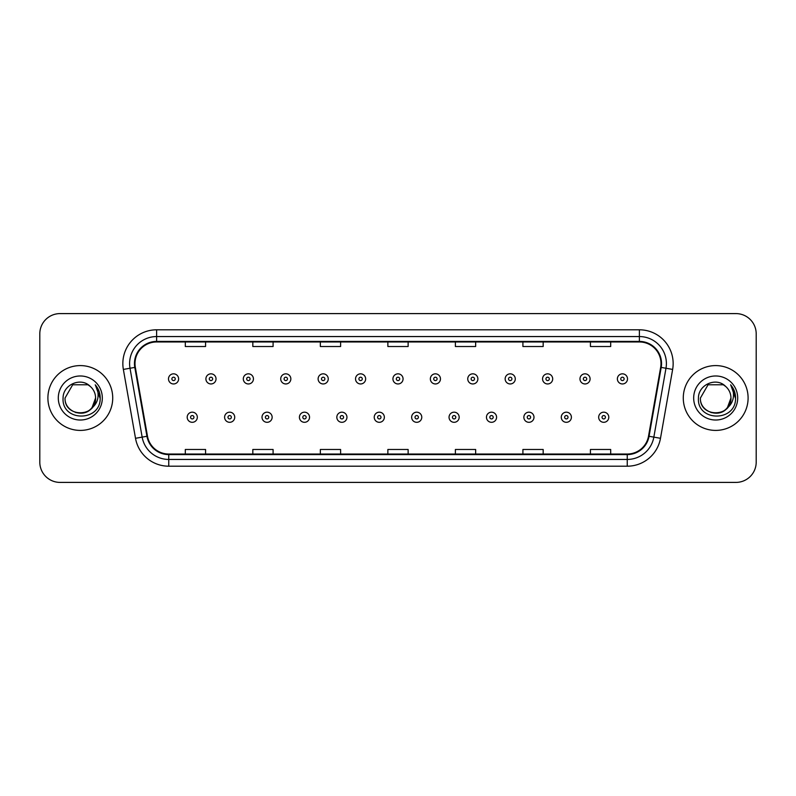 <?xml version="1.0" encoding="UTF-8"?>
<svg xmlns="http://www.w3.org/2000/svg" width="796" height="796" viewBox="0 0 796 796"><rect width="100%" height="100%" fill="white"/><g stroke="black" fill="none" stroke-linecap="round" stroke-linejoin="round"><path stroke-width="1.19" d="M47.899 398A32.407 32.407 0 0 0 80.316 430.407A32.407 32.407 0 0 0 112.724 398A32.407 32.407 0 0 0 80.316 365.593A32.407 32.407 0 0 0 47.899 398A32.407 32.407 0 0 0 80.316 430.407A32.407 32.407 0 0 0 112.724 398A32.407 32.407 0 0 0 80.316 365.593A32.407 32.407 0 0 0 47.899 398M683.276 398A32.407 32.407 0 0 0 715.684 430.407A32.407 32.407 0 0 0 748.101 398A32.407 32.407 0 0 0 715.684 365.593A32.407 32.407 0 0 0 683.276 398A32.407 32.407 0 0 0 715.684 430.407A32.407 32.407 0 0 0 748.101 398A32.407 32.407 0 0 0 715.684 365.593A32.407 32.407 0 0 0 683.276 398M135.002 363.563A21.611 21.611 0 0 1 156.613 341.962L639.387 341.962A21.611 21.611 0 0 1 660.67 367.314L648.521 436.188A21.611 21.611 0 0 1 627.248 454.038L168.752 454.038A21.611 21.611 0 0 1 147.479 436.188L135.33 367.314A21.611 21.611 0 0 1 135.002 363.563M134.464 363.563A22.149 22.149 0 0 0 134.803 367.414L146.942 436.278A22.149 22.149 0 0 0 168.752 454.586L627.248 454.586A22.149 22.149 0 0 0 649.058 436.278L661.197 367.414A22.149 22.149 0 0 0 639.387 341.414L156.613 341.414A22.149 22.149 0 0 0 134.464 363.563M123.36 369.424A33.76 33.76 0 0 1 156.613 329.803L639.387 329.803A33.76 33.76 0 0 1 672.64 369.424L660.491 438.298A33.76 33.76 0 0 1 627.248 466.197L168.752 466.197A33.76 33.76 0 0 1 135.509 438.298L123.36 369.424L130.017 368.25A27.004 27.004 0 0 1 156.613 336.559L639.387 336.559A27.004 27.004 0 0 1 665.983 368.25L653.844 437.123A27.004 27.004 0 0 1 627.248 459.441L168.752 459.441A27.004 27.004 0 0 1 142.156 437.123L130.017 368.25A27.004 27.004 0 0 1 129.599 363.563M756.2 333.852A20.258 20.258 0 0 0 735.942 313.594L60.058 313.594A20.258 20.258 0 0 0 39.8 333.852L39.8 462.148A20.258 20.258 0 0 0 60.058 482.406L735.942 482.406A20.258 20.258 0 0 0 756.2 462.148L756.2 333.852L756.2 462.148M649.058 436.278L653.844 437.123L665.983 368.25L672.64 369.424M387.871 341.962L387.871 346.529L408.129 346.529L408.129 341.962M320.35 341.962L320.35 346.529L340.608 346.529L340.608 341.962M252.829 341.962L252.829 346.529L273.088 346.529L273.088 341.962M185.309 341.962L185.309 346.529L205.567 346.529L205.567 341.962M455.392 341.962L455.392 346.529L475.65 346.529L475.65 341.962M522.912 341.962L522.912 346.529L543.17 346.529L543.17 341.962M590.433 341.962L590.433 346.529L610.691 346.529L610.691 341.962M408.129 454.038L408.129 449.471L387.871 449.471L387.871 454.038M340.608 454.038L340.608 449.471L320.35 449.471L320.35 454.038M273.088 454.038L273.088 449.471L252.829 449.471L252.829 454.038M205.567 454.038L205.567 449.471L185.309 449.471L185.309 454.038M475.65 454.038L475.65 449.471L455.392 449.471L455.392 454.038M543.17 454.038L543.17 449.471L522.912 449.471L522.912 454.038M610.691 454.038L610.691 449.471L590.433 449.471L590.433 454.038M39.8 333.852L39.8 462.148M735.942 313.594L60.058 313.594M60.058 482.406L735.942 482.406M178.622 378.896A5.065 5.065 0 0 1 173.558 383.961A5.065 5.065 0 0 1 168.493 378.896A5.065 5.065 0 0 1 173.558 373.831A5.065 5.065 0 0 1 178.622 378.896A5.065 5.065 0 0 0 173.558 373.831A5.065 5.065 0 0 0 168.493 378.896M187.199 417.243A5.065 5.065 0 0 1 192.264 412.179A5.065 5.065 0 0 1 197.328 417.243A5.065 5.065 0 0 1 192.264 422.308A5.065 5.065 0 0 1 187.199 417.243A5.065 5.065 0 0 0 192.264 422.308A5.065 5.065 0 0 0 197.328 417.243M216.034 378.896A5.065 5.065 0 0 1 210.97 383.961A5.065 5.065 0 0 1 205.905 378.896A5.065 5.065 0 0 1 210.97 373.831A5.065 5.065 0 0 1 216.034 378.896A5.065 5.065 0 0 0 210.97 373.831A5.065 5.065 0 0 0 205.905 378.896M253.436 378.896A5.065 5.065 0 0 1 248.372 383.961A5.065 5.065 0 0 1 243.307 378.896A5.065 5.065 0 0 1 248.372 373.831A5.065 5.065 0 0 1 253.436 378.896A5.065 5.065 0 0 0 248.372 373.831A5.065 5.065 0 0 0 243.307 378.896M290.848 378.896A5.065 5.065 0 0 1 285.784 383.961A5.065 5.065 0 0 1 280.719 378.896A5.065 5.065 0 0 1 285.784 373.831A5.065 5.065 0 0 1 290.848 378.896A5.065 5.065 0 0 0 285.784 373.831A5.065 5.065 0 0 0 280.719 378.896M328.25 378.896A5.065 5.065 0 0 1 323.186 383.961A5.065 5.065 0 0 1 318.121 378.896A5.065 5.065 0 0 1 323.186 373.831A5.065 5.065 0 0 1 328.25 378.896A5.065 5.065 0 0 0 323.186 373.831A5.065 5.065 0 0 0 318.121 378.896M224.601 417.243A5.065 5.065 0 0 1 229.666 412.179A5.065 5.065 0 0 1 234.73 417.243A5.065 5.065 0 0 1 229.666 422.308A5.065 5.065 0 0 1 224.601 417.243A5.065 5.065 0 0 0 229.666 422.308A5.065 5.065 0 0 0 234.73 417.243M262.013 417.243A5.065 5.065 0 0 1 267.078 412.179A5.065 5.065 0 0 1 272.142 417.243A5.065 5.065 0 0 1 267.078 422.308A5.065 5.065 0 0 1 262.013 417.243A5.065 5.065 0 0 0 267.078 422.308A5.065 5.065 0 0 0 272.142 417.243M299.415 417.243A5.065 5.065 0 0 1 304.48 412.179A5.065 5.065 0 0 1 309.545 417.243A5.065 5.065 0 0 1 304.48 422.308A5.065 5.065 0 0 1 299.415 417.243A5.065 5.065 0 0 0 304.48 422.308A5.065 5.065 0 0 0 309.545 417.243M75.63 412.527C87.202 414.358 93.858 409.512 95.58 398C96.515 417.691 64.118 417.691 65.053 398L72.685 384.776L87.948 384.776L90.316 386.468C80.943 376.647 62.914 384.737 63.083 398C61.362 421.562 99.57 422.178 100.187 399.144L100.216 398C100.157 392.995 98.495 388.597 95.222 384.806C97.709 388.896 98.585 393.294 97.848 398C97.142 402 95.192 405.273 92.008 407.811A15.263 15.263 0 0 0 95.58 398L92.008 407.811C83.908 418.756 64.257 411.751 65.053 398L72.685 384.776L87.948 384.776L90.316 386.468L87.948 384.776L72.685 384.776L65.053 398C64.118 417.691 96.515 417.691 95.58 398L91.968 407.85L95.58 398C96.515 417.691 64.118 417.691 65.053 398C64.118 417.691 96.515 417.691 95.58 398A15.263 15.263 0 0 0 90.316 386.468M58.297 398A22.019 22.019 0 0 0 80.316 420.019A22.019 22.019 0 0 0 102.326 398A22.019 22.019 0 0 0 80.316 375.981A22.019 22.019 0 0 0 58.297 398M95.371 384.975L100.206 398.577M710.997 412.527C722.579 414.358 729.226 409.512 730.947 398C731.882 417.691 699.485 417.691 700.42 398L708.052 384.776L700.42 398L708.052 384.776L723.315 384.776L725.683 386.468C716.32 376.647 698.281 384.737 698.45 398C696.739 421.562 734.947 422.178 735.564 399.144L735.594 398C735.534 392.995 733.872 388.597 730.599 384.806C733.086 388.896 733.962 393.294 733.225 398C732.519 402 730.569 405.273 727.385 407.811A15.263 15.263 0 0 0 730.947 398L727.385 407.811C719.285 418.756 699.624 411.751 700.42 398C699.485 417.691 731.882 417.691 730.947 398L727.345 407.85L730.947 398C731.882 417.691 699.485 417.691 700.42 398C699.485 417.691 731.882 417.691 730.947 398A15.263 15.263 0 0 0 725.683 386.468M693.674 398A22.019 22.019 0 0 0 715.684 420.019A22.019 22.019 0 0 0 737.703 398A22.019 22.019 0 0 0 715.684 375.981A22.019 22.019 0 0 0 693.674 398M735.594 398L730.887 385.155M730.748 384.975L735.584 398.577M365.653 378.896A5.065 5.065 0 0 1 360.598 383.961A5.065 5.065 0 0 1 355.533 378.896A5.065 5.065 0 0 1 360.598 373.831A5.065 5.065 0 0 1 365.653 378.896A5.065 5.065 0 0 0 360.598 373.831A5.065 5.065 0 0 0 355.533 378.896M403.065 378.896A5.065 5.065 0 0 1 398 383.961A5.065 5.065 0 0 1 392.935 378.896A5.065 5.065 0 0 1 398 373.831A5.065 5.065 0 0 1 403.065 378.896A5.065 5.065 0 0 0 398 373.831A5.065 5.065 0 0 0 392.935 378.896M440.467 378.896A5.065 5.065 0 0 1 435.402 383.961A5.065 5.065 0 0 1 430.347 378.896A5.065 5.065 0 0 1 435.402 373.831A5.065 5.065 0 0 1 440.467 378.896A5.065 5.065 0 0 0 435.402 373.831A5.065 5.065 0 0 0 430.347 378.896M336.827 417.243A5.065 5.065 0 0 1 341.892 412.179A5.065 5.065 0 0 1 346.957 417.243A5.065 5.065 0 0 1 341.892 422.308A5.065 5.065 0 0 1 336.827 417.243A5.065 5.065 0 0 0 341.892 422.308A5.065 5.065 0 0 0 346.957 417.243M374.229 417.243A5.065 5.065 0 0 1 379.294 412.179A5.065 5.065 0 0 1 384.359 417.243A5.065 5.065 0 0 1 379.294 422.308A5.065 5.065 0 0 1 374.229 417.243A5.065 5.065 0 0 0 379.294 422.308A5.065 5.065 0 0 0 384.359 417.243M411.641 417.243A5.065 5.065 0 0 1 416.706 412.179A5.065 5.065 0 0 1 421.771 417.243A5.065 5.065 0 0 1 416.706 422.308A5.065 5.065 0 0 1 411.641 417.243A5.065 5.065 0 0 0 416.706 422.308A5.065 5.065 0 0 0 421.771 417.243M477.879 378.896A5.065 5.065 0 0 1 472.814 383.961A5.065 5.065 0 0 1 467.75 378.896A5.065 5.065 0 0 1 472.814 373.831A5.065 5.065 0 0 1 477.879 378.896A5.065 5.065 0 0 0 472.814 373.831A5.065 5.065 0 0 0 467.75 378.896M515.281 378.896A5.065 5.065 0 0 1 510.216 383.961A5.065 5.065 0 0 1 505.152 378.896A5.065 5.065 0 0 1 510.216 373.831A5.065 5.065 0 0 1 515.281 378.896A5.065 5.065 0 0 0 510.216 373.831A5.065 5.065 0 0 0 505.152 378.896M552.693 378.896A5.065 5.065 0 0 1 547.628 383.961A5.065 5.065 0 0 1 542.564 378.896A5.065 5.065 0 0 1 547.628 373.831A5.065 5.065 0 0 1 552.693 378.896A5.065 5.065 0 0 0 547.628 373.831A5.065 5.065 0 0 0 542.564 378.896M590.095 378.896A5.065 5.065 0 0 1 585.03 383.961A5.065 5.065 0 0 1 579.966 378.896A5.065 5.065 0 0 1 585.03 373.831A5.065 5.065 0 0 1 590.095 378.896A5.065 5.065 0 0 0 585.03 373.831A5.065 5.065 0 0 0 579.966 378.896M627.507 378.896A5.065 5.065 0 0 1 622.442 383.961A5.065 5.065 0 0 1 617.378 378.896A5.065 5.065 0 0 1 622.442 373.831A5.065 5.065 0 0 1 627.507 378.896A5.065 5.065 0 0 0 622.442 373.831A5.065 5.065 0 0 0 617.378 378.896M449.043 417.243A5.065 5.065 0 0 1 454.108 412.179A5.065 5.065 0 0 1 459.173 417.243A5.065 5.065 0 0 1 454.108 422.308A5.065 5.065 0 0 1 449.043 417.243A5.065 5.065 0 0 0 454.108 422.308A5.065 5.065 0 0 0 459.173 417.243M486.455 417.243A5.065 5.065 0 0 1 491.52 412.179A5.065 5.065 0 0 1 496.585 417.243A5.065 5.065 0 0 1 491.52 422.308A5.065 5.065 0 0 1 486.455 417.243A5.065 5.065 0 0 0 491.52 422.308A5.065 5.065 0 0 0 496.585 417.243M523.858 417.243A5.065 5.065 0 0 1 528.922 412.179A5.065 5.065 0 0 1 533.987 417.243A5.065 5.065 0 0 1 528.922 422.308A5.065 5.065 0 0 1 523.858 417.243A5.065 5.065 0 0 0 528.922 422.308A5.065 5.065 0 0 0 533.987 417.243M561.27 417.243A5.065 5.065 0 0 1 566.334 412.179A5.065 5.065 0 0 1 571.399 417.243A5.065 5.065 0 0 1 566.334 422.308A5.065 5.065 0 0 1 561.27 417.243A5.065 5.065 0 0 0 566.334 422.308A5.065 5.065 0 0 0 571.399 417.243M598.672 417.243A5.065 5.065 0 0 1 603.736 412.179A5.065 5.065 0 0 1 608.801 417.243A5.065 5.065 0 0 1 603.736 422.308A5.065 5.065 0 0 1 598.672 417.243A5.065 5.065 0 0 0 603.736 422.308A5.065 5.065 0 0 0 608.801 417.243M639.387 329.803L639.387 341.414M130.017 368.25L134.803 367.414M168.752 466.197L168.752 454.586M627.248 454.586L627.248 466.197M135.509 438.298L146.942 436.278M661.197 367.414L665.983 368.25M156.613 329.803L156.613 341.414M653.844 437.123L660.491 438.298M171.876 378.896A1.692 1.692 0 0 0 173.558 380.578A1.692 1.692 0 0 0 175.249 378.896A1.692 1.692 0 0 0 173.558 377.204A1.692 1.692 0 0 0 171.876 378.896M193.955 417.243A1.692 1.692 0 0 0 192.264 415.552A1.692 1.692 0 0 0 190.572 417.243A1.692 1.692 0 0 0 192.264 418.935A1.692 1.692 0 0 0 193.955 417.243M209.278 378.896A1.692 1.692 0 0 0 210.97 380.578A1.692 1.692 0 0 0 212.651 378.896A1.692 1.692 0 0 0 210.97 377.204A1.692 1.692 0 0 0 209.278 378.896M246.68 378.896A1.692 1.692 0 0 0 248.372 380.578A1.692 1.692 0 0 0 250.063 378.896A1.692 1.692 0 0 0 248.372 377.204A1.692 1.692 0 0 0 246.68 378.896M284.092 378.896A1.692 1.692 0 0 0 285.784 380.578A1.692 1.692 0 0 0 287.465 378.896A1.692 1.692 0 0 0 285.784 377.204A1.692 1.692 0 0 0 284.092 378.896M321.494 378.896A1.692 1.692 0 0 0 323.186 380.578A1.692 1.692 0 0 0 324.877 378.896A1.692 1.692 0 0 0 323.186 377.204A1.692 1.692 0 0 0 321.494 378.896M231.357 417.243A1.692 1.692 0 0 0 229.666 415.552A1.692 1.692 0 0 0 227.984 417.243A1.692 1.692 0 0 0 229.666 418.935A1.692 1.692 0 0 0 231.357 417.243M268.759 417.243A1.692 1.692 0 0 0 267.078 415.552A1.692 1.692 0 0 0 265.386 417.243A1.692 1.692 0 0 0 267.078 418.935A1.692 1.692 0 0 0 268.759 417.243M306.171 417.243A1.692 1.692 0 0 0 304.48 415.552A1.692 1.692 0 0 0 302.798 417.243A1.692 1.692 0 0 0 304.48 418.935A1.692 1.692 0 0 0 306.171 417.243M358.906 378.896A1.692 1.692 0 0 0 360.598 380.578A1.692 1.692 0 0 0 362.28 378.896A1.692 1.692 0 0 0 360.598 377.204A1.692 1.692 0 0 0 358.906 378.896M396.309 378.896A1.692 1.692 0 0 0 398 380.578A1.692 1.692 0 0 0 399.691 378.896A1.692 1.692 0 0 0 398 377.204A1.692 1.692 0 0 0 396.309 378.896M433.72 378.896A1.692 1.692 0 0 0 435.402 380.578A1.692 1.692 0 0 0 437.094 378.896A1.692 1.692 0 0 0 435.402 377.204A1.692 1.692 0 0 0 433.72 378.896M343.574 417.243A1.692 1.692 0 0 0 341.892 415.552A1.692 1.692 0 0 0 340.2 417.243A1.692 1.692 0 0 0 341.892 418.935A1.692 1.692 0 0 0 343.574 417.243M380.986 417.243A1.692 1.692 0 0 0 379.294 415.552A1.692 1.692 0 0 0 377.612 417.243A1.692 1.692 0 0 0 379.294 418.935A1.692 1.692 0 0 0 380.986 417.243M418.388 417.243A1.692 1.692 0 0 0 416.706 415.552A1.692 1.692 0 0 0 415.014 417.243A1.692 1.692 0 0 0 416.706 418.935A1.692 1.692 0 0 0 418.388 417.243M471.123 378.896A1.692 1.692 0 0 0 472.814 380.578A1.692 1.692 0 0 0 474.506 378.896A1.692 1.692 0 0 0 472.814 377.204A1.692 1.692 0 0 0 471.123 378.896M508.535 378.896A1.692 1.692 0 0 0 510.216 380.578A1.692 1.692 0 0 0 511.908 378.896A1.692 1.692 0 0 0 510.216 377.204A1.692 1.692 0 0 0 508.535 378.896M545.937 378.896A1.692 1.692 0 0 0 547.628 380.578A1.692 1.692 0 0 0 549.32 378.896A1.692 1.692 0 0 0 547.628 377.204A1.692 1.692 0 0 0 545.937 378.896M583.349 378.896A1.692 1.692 0 0 0 585.03 380.578A1.692 1.692 0 0 0 586.722 378.896A1.692 1.692 0 0 0 585.03 377.204A1.692 1.692 0 0 0 583.349 378.896M620.751 378.896A1.692 1.692 0 0 0 622.442 380.578A1.692 1.692 0 0 0 624.124 378.896A1.692 1.692 0 0 0 622.442 377.204A1.692 1.692 0 0 0 620.751 378.896M455.8 417.243A1.692 1.692 0 0 0 454.108 415.552A1.692 1.692 0 0 0 452.426 417.243A1.692 1.692 0 0 0 454.108 418.935A1.692 1.692 0 0 0 455.8 417.243M493.202 417.243A1.692 1.692 0 0 0 491.52 415.552A1.692 1.692 0 0 0 489.829 417.243A1.692 1.692 0 0 0 491.52 418.935A1.692 1.692 0 0 0 493.202 417.243M530.614 417.243A1.692 1.692 0 0 0 528.922 415.552A1.692 1.692 0 0 0 527.241 417.243A1.692 1.692 0 0 0 528.922 418.935A1.692 1.692 0 0 0 530.614 417.243M568.016 417.243A1.692 1.692 0 0 0 566.334 415.552A1.692 1.692 0 0 0 564.643 417.243A1.692 1.692 0 0 0 566.334 418.935A1.692 1.692 0 0 0 568.016 417.243M605.428 417.243A1.692 1.692 0 0 0 603.736 415.552A1.692 1.692 0 0 0 602.045 417.243A1.692 1.692 0 0 0 603.736 418.935A1.692 1.692 0 0 0 605.428 417.243"/></g></svg>
